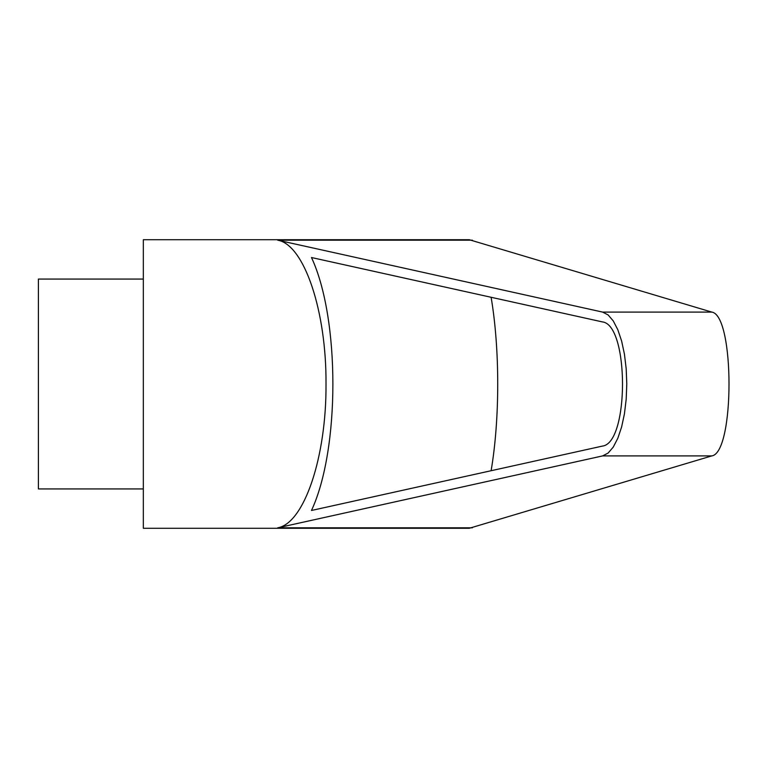 <?xml version="1.0" encoding="UTF-8"?>
<svg xmlns="http://www.w3.org/2000/svg" width="768" height="768" viewBox="0 0 768 768"><rect width="100%" height="100%" fill="white"/><g stroke="black" fill="none" stroke-linecap="round" stroke-linejoin="round"><path stroke-width="1.15" d="M143.328 384L143.328 528.278L469.277 528.278L711.802 455.904C734.746 452.784 734.746 315.216 711.802 312.096L469.277 239.722L143.328 239.722L143.328 384M277.718 240.182L602.63 312.096L608.112 314.938L613.258 320.909L617.818 329.722L621.61 340.992L624.442 354.202L626.189 368.755L626.784 384L626.189 399.245L624.442 413.798L621.61 427.008L617.818 438.278L613.258 447.091L608.112 453.062L602.63 455.904L277.718 527.818C304.214 523.286 326.506 456.912 326.016 384C326.506 311.088 304.214 244.714 277.718 240.182L472.387 240.182M143.328 279.072L38.4 279.072L38.4 488.928L143.328 488.928M602.342 446.102L311.482 510.47C340.013 449.366 340.013 318.634 311.482 257.53L602.342 321.898C629.232 324.595 629.232 443.405 602.342 446.102M491.117 297.283C499.92 349.037 499.92 418.963 491.117 470.717M277.718 527.818L472.387 527.818M602.63 312.096L711.802 312.096M602.63 455.904L711.802 455.904"/></g></svg>
